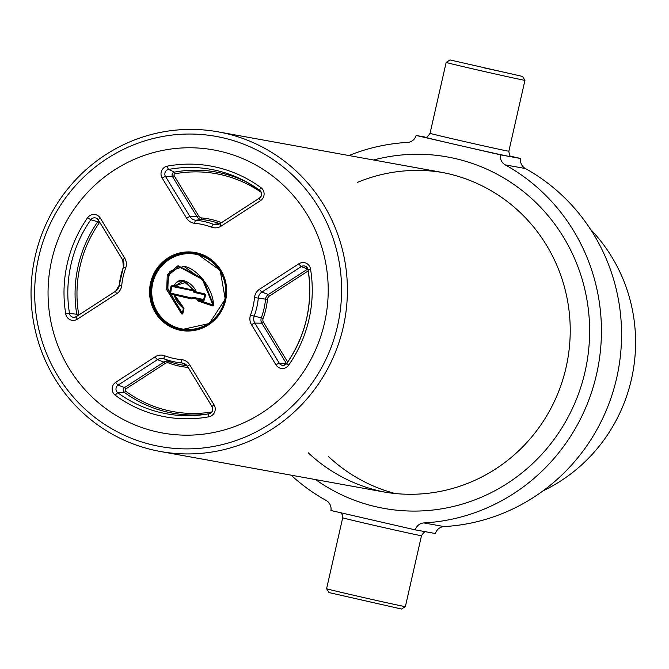 <?xml version="1.0" encoding="UTF-8"?>
<svg xmlns="http://www.w3.org/2000/svg" width="669" height="669" viewBox="0 0 669 669"><rect width="100%" height="100%" fill="white"/><g stroke="black" fill="none" stroke-linecap="round" stroke-linejoin="round"><path stroke-width="1" d="M156.27 431.714A143.827 139.955 -79.7 0 0 324.54 322.818A143.827 139.955 -79.7 0 0 219.992 151.227A143.827 139.955 -79.7 0 0 51.722 260.124A143.827 139.955 -79.7 0 0 156.27 431.714M194.813 291.567L185.79 282.301L174.852 285.989L193.09 290.179A0.811 0.786 100.3 0 1 193.584 290.53L194.11 291.408L204.731 293.892L205.4 294.577L204.112 300.239L203.217 300.565L198.292 299.428L198.325 300.055L212.934 304.972L202.381 279.408L178.774 266.63L168.362 275.268L167.827 289.409L182.219 313.025L183.666 307.79A0.811 0.786 100.3 0 1 183.958 308.618L182.863 313.452A0.811 0.786 100.3 0 1 181.592 313.903L182.219 313.025M183.239 308.551L173.865 294.812L169.633 293.315L171.021 286.232L172.251 285.437L174.132 285.864C179.158 274.323 193.433 283.522 196.276 291.952L196.251 292.412L195.273 292.161L195.624 291.5M204.731 293.892L204.706 294.352L196.251 292.412M195.34 291.358L183.256 280.972L174.852 285.989M174.132 285.864L174.467 285.847C175.203 282.41 178.121 280.779 183.256 280.972M181.592 313.903L166.698 289.652L167.267 274.884L178.004 265.685L202.674 278.488L213.662 305.131L212.934 304.972M213.294 305.164L204.254 281.189L183.891 266.287C198.777 268.67 214.356 292.069 213.294 305.164M183.498 308.2L182.863 313.452M213.662 305.131A0.811 0.786 100.3 0 1 212.625 305.925L197.698 300.899A0.811 0.786 100.3 0 1 197.163 300.172L197.121 299.227L192.572 298.182L191.719 298.742A0.811 0.786 100.3 0 1 191.125 298.842L173.865 294.812M203.217 300.565L203.393 300.13L198.467 299.001L198.292 299.428M193.433 290.839L171.532 286.349L170.051 292.855L170.57 292.905L170.294 293.432L170.72 293.139L170.486 293.566L191.485 298.416L192.496 297.396A0.811 0.786 100.3 0 1 193.09 297.287L203.736 299.528L204.614 294.795L194.202 292.403A0.811 0.786 100.3 0 1 193.709 292.052L193.45 290.848M191.643 297.948L170.72 293.139L171.657 286.156L172.259 286.365L172.226 285.897L193.241 290.697L174.099 286.324M193.182 291.174L193.241 290.697L193.182 291.174M192.731 297.713L197.723 298.859L192.731 297.713M51.722 260.124A143.827 139.955 -79.7 0 0 162.5 432.994A143.827 139.955 -79.7 0 0 324.54 322.818A143.827 139.955 -79.7 0 0 213.754 149.948A143.827 139.955 -79.7 0 0 51.722 260.124M337.569 325.811A157.558 153.326 -79.7 0 0 223.036 137.831A157.558 153.326 -79.7 0 0 38.693 257.13A157.558 153.326 -79.7 0 0 153.226 445.102A157.558 153.326 -79.7 0 0 337.569 325.811M343.264 327.066A162.408 158.043 -79.7 0 0 218.169 131.86A162.408 158.043 -79.7 0 0 35.189 256.269A162.408 158.043 -79.7 0 0 160.292 451.475A162.408 158.043 -79.7 0 0 343.264 327.066M543.094 490.812A162.408 158.043 -79.7 0 0 631.444 379.248A162.408 158.043 -79.7 0 0 590.459 229.25M510.781 156.237L520.616 158.503L500.479 154.857A9.692 9.433 -79.7 0 0 505.237 164.883A190.69 185.564 100.3 0 1 596.564 374.239A190.69 185.564 100.3 0 1 423.895 522.932A9.692 9.433 -79.7 0 0 415.273 529.881L423.602 531.395M423.435 531.362L435.41 533.528A9.692 9.433 -79.7 0 1 444.032 526.578L423.895 522.932M326.589 588.703A40.399 0.426 12.8 0 0 356.836 595.995A40.399 0.426 12.8 0 0 405.381 606.607L401.509 609.041L329.031 592.575L326.589 588.703L342.704 517.789A40.399 0.426 12.8 0 0 372.942 525.081A40.399 0.426 12.8 0 0 421.495 535.693C423.786 532.139 425.484 530.893 426.571 531.947L427.248 532.047M415.273 529.881L380.912 521.987M381.179 522.046L330.929 510.497A9.692 9.433 -79.7 0 0 326.171 500.471A190.69 185.564 100.3 0 1 291.082 475.157M348.959 155.543A190.69 185.564 100.3 0 1 407.513 142.422A9.692 9.433 -79.7 0 0 416.135 135.472L500.479 154.857M416.135 135.472L424.982 137.053C426.061 138.107 427.759 136.861 430.05 133.307L446.164 62.401A40.399 0.426 12.8 0 0 446.164 62.401A40.399 0.426 12.8 0 0 476.403 69.693A40.399 0.426 12.8 0 0 524.956 80.297L522.522 76.425L450.036 59.959L522.522 76.425M482.433 67.502L502.82 71.959L482.433 67.502M520.616 158.503A9.692 9.433 -79.7 0 0 525.374 168.529A190.69 185.564 100.3 0 1 616.701 377.885A190.69 185.564 100.3 0 1 444.032 526.578M395.086 493.505A162.408 158.043 100.3 0 1 328.395 456.459M405.381 606.607A40.399 0.426 12.8 0 0 405.381 606.599L421.495 535.693M357.204 182.486A162.408 158.043 100.3 0 1 442.811 172.543M384.934 492.141A162.408 158.043 100.3 0 1 308.258 452.813M160.292 451.475L383.103 491.824A162.408 158.043 -79.7 0 0 566.083 367.415A162.408 158.043 -79.7 0 0 440.98 172.209L218.169 131.86M315.684 479.614A178.564 173.773 -79.7 0 0 585.066 371.596A178.564 173.773 -79.7 0 0 373.561 160M181.508 329.683A38.785 37.74 100.3 0 1 179.944 329.357A38.785 37.74 100.3 0 1 151.545 284.041A38.785 37.74 100.3 0 1 195.273 253.35M197.129 254.546A37.974 36.954 -79.7 0 0 152.699 283.296A37.974 36.954 -79.7 0 0 180.304 328.604A37.974 36.954 -79.7 0 0 224.734 299.854A37.974 36.954 -79.7 0 0 197.129 254.546M195.223 253.342L196.903 253.685A38.785 37.74 -79.7 0 0 195.223 253.342A38.785 37.74 -79.7 0 0 151.345 283.915A38.785 37.74 -79.7 0 0 179.718 329.324A38.785 37.74 -79.7 0 0 181.399 329.666A38.785 37.74 -79.7 0 0 225.286 299.093A38.785 37.74 -79.7 0 0 196.903 253.685L220.151 270.36L225.261 299.093L209.313 323.495L181.399 329.666M196.903 252.865A39.588 38.526 100.3 0 1 225.679 300.097A39.588 38.526 100.3 0 1 179.359 330.076A39.588 38.526 100.3 0 1 150.575 282.836A39.588 38.526 100.3 0 1 196.903 252.865M187.604 366.495A7.869 7.66 -79.7 0 0 181.901 362.966A71.717 69.793 100.3 0 1 164.214 358.893A7.869 7.66 -79.7 0 0 157.466 359.646L118.104 385.118A4.641 4.516 -79.7 0 0 117.844 392.803A124.225 120.88 -79.7 0 0 202.816 414.73A124.225 120.88 -79.7 0 0 209.012 413.76A4.641 4.516 -79.7 0 0 212.115 406.719A3.228 0.502 -31.4 0 1 212.073 406.685A3.228 0.502 -31.4 0 1 214.097 404.87A7.861 7.652 100.3 0 1 208.87 416.804A127.445 124.024 100.3 0 1 115.319 395.312A7.861 7.652 100.3 0 1 115.77 382.275L155.124 356.803A11.097 10.796 100.3 0 1 164.633 355.749A3.228 0.736 110.6 0 0 164.214 358.893L169.19 361.519A73.439 71.466 -79.7 0 0 186.977 365.65M164.633 355.749A68.497 66.649 -79.7 0 0 181.533 359.629A11.097 10.796 100.3 0 1 189.645 364.73A3.228 0.502 148.6 0 0 187.613 366.545A3.228 0.502 148.6 0 0 187.655 366.579L212.056 406.627M181.533 359.629A3.228 0.744 95.3 0 0 181.901 362.966L186.776 365.416M155.124 356.803A3.228 0.552 57.1 0 0 157.466 359.646L163.922 362.105L165.084 363.526L125.73 388.99A1.305 1.271 -79.7 0 0 125.655 391.164A120.888 117.644 -79.7 0 0 211.805 412.004M188.173 367.465A4.541 4.415 -79.7 0 0 187.496 367.348A75.045 73.03 100.3 0 1 168.981 363.091L169.19 361.519A6.155 5.988 100.3 0 0 163.922 362.105L124.559 387.568L125.73 388.99M168.981 363.091A4.541 4.415 -79.7 0 0 165.084 363.526M98.259 219.867A4.641 4.516 -79.7 0 0 90.817 219.75L87.597 217.768A7.861 7.652 100.3 0 1 100.3 218.102L124.76 258.234A11.097 10.796 100.3 0 1 125.688 267.985A68.497 66.649 -79.7 0 0 121.741 285.354L119.299 285.186A7.869 7.66 -79.7 0 1 115.72 291.124A3.228 0.552 -122.9 0 0 115.67 291.14L76.308 316.613A3.228 0.552 -122.9 0 1 76.358 316.596L115.637 291.174M77.562 315.801A2.919 2.843 100.3 0 1 76.743 314.204L69.517 313.502A4.641 4.516 -79.7 0 0 76.283 316.646M99.773 222.367A1.305 1.271 -79.7 0 0 99.355 222.752A120.888 117.644 -79.7 0 0 78.633 313.987L76.743 314.204A122.502 119.207 100.3 0 1 97.749 221.757L90.817 219.75A124.225 120.88 -79.7 0 0 69.517 313.502L65.746 313.945A127.445 124.024 100.3 0 1 87.597 217.768M99.355 222.752L97.749 221.757A2.919 2.843 100.3 0 1 98.828 220.82M78.633 313.987A1.305 1.271 -79.7 0 0 79.109 314.798M221.13 226.139A3.228 0.552 -122.9 0 1 220.109 223.555L259.463 198.083C262.181 195.557 262.281 192.99 259.764 190.372A124.225 120.88 -79.7 0 0 245.105 181.182L259.764 190.372A3.228 0.669 -53.8 0 1 259.764 190.372A4.641 4.516 -79.7 0 1 259.513 198.074A3.228 0.552 57.1 0 0 259.463 198.083A3.228 0.552 57.1 0 0 260.492 200.667L221.13 226.139A11.097 10.796 100.3 0 1 211.621 227.192A68.497 66.649 -79.7 0 0 203.301 224.684A68.497 66.649 -79.7 0 0 194.729 223.304A3.228 0.744 -84.7 0 1 195.716 220.218A71.717 69.793 100.3 0 1 204.697 221.656A71.717 69.793 100.3 0 1 213.411 224.291A7.869 7.66 -79.7 0 0 220.076 223.597M245.105 181.182A124.225 120.88 -79.7 0 0 216.33 170.461A124.225 120.88 -79.7 0 0 168.596 169.424A3.228 0.702 -100.4 0 1 167.384 166.129A127.445 124.024 100.3 0 1 216.363 167.2A127.445 124.024 100.3 0 1 260.943 187.629A7.861 7.652 100.3 0 1 260.492 200.667M219.783 223.755A6.155 5.988 100.3 0 1 219.566 223.68A73.439 71.466 -79.7 0 0 210.651 220.996A73.439 71.466 -79.7 0 0 201.453 219.516L195.716 220.218A7.869 7.66 -79.7 0 1 189.963 216.605L196.954 216.689L198.626 215.886A4.541 4.415 -79.7 0 0 201.946 217.977A75.045 73.03 100.3 0 1 220.461 222.233A4.541 4.415 -79.7 0 0 221.74 222.501M261.295 192.388A120.888 117.644 -79.7 0 0 175.044 173.773L174.442 172.125L168.596 169.424A4.641 4.516 -79.7 0 0 165.511 176.465L189.963 216.605A3.228 0.502 -31.4 0 0 186.618 218.203L162.166 178.071A7.861 7.652 100.3 0 1 167.384 166.129M201.946 217.977L201.453 219.516A6.155 5.988 100.3 0 1 196.954 216.689L172.502 176.557A2.919 2.843 100.3 0 1 174.442 172.125A122.502 119.207 100.3 0 1 221.523 173.146A122.502 119.207 100.3 0 1 247.497 182.478M308.083 269.607A4.641 4.516 -79.7 0 0 301.259 266.588A3.228 0.552 -122.9 0 1 298.926 263.745A7.861 7.652 100.3 0 1 310.516 268.988A127.445 124.024 100.3 0 1 288.665 365.174L286.8 363.434A124.225 120.88 -79.7 0 0 308.1 269.682L310.516 268.988M286.566 363.693A2.919 2.843 100.3 0 1 286.299 363.317L261.847 323.186L263.519 322.383L287.703 362.071M205.492 295.146L204.446 299.762M308.258 270.878L269.523 295.941A4.541 4.415 -79.7 0 0 267.458 299.361L265.56 299.16A73.439 71.466 -79.7 0 1 261.328 317.783L254.187 316.186A7.869 7.66 -79.7 0 0 254.856 323.102L261.847 323.186A6.155 5.988 100.3 0 1 261.328 317.783L263.134 318.402A4.541 4.415 -79.7 0 0 263.519 322.383M267.458 299.361A75.045 73.03 100.3 0 1 263.134 318.402M269.523 295.941L268.353 294.519L307.715 269.047L301.259 266.588L261.905 292.06A7.869 7.66 -79.7 0 0 258.318 297.998A71.717 69.793 100.3 0 1 254.187 316.186L250.566 314.957A68.497 66.649 -79.7 0 0 254.513 297.588A11.097 10.796 100.3 0 1 259.564 289.217L298.926 263.745M254.513 297.588L265.56 299.16A6.155 5.988 100.3 0 1 268.353 294.519L261.905 292.06A3.228 0.552 -122.9 0 1 259.564 289.217M286.299 363.317L279.308 363.234A4.641 4.516 -79.7 0 0 286.75 363.501M254.856 323.102L279.308 363.234A3.228 0.502 -31.4 0 0 275.954 364.839L251.502 324.699A3.228 0.502 -31.4 0 1 254.856 323.102M288.665 365.174A7.861 7.652 100.3 0 1 275.954 364.839M251.502 324.699A11.097 10.796 100.3 0 1 250.566 314.957M211.621 227.192A3.228 0.736 -69.4 0 1 213.411 224.291L219.566 223.68L220.461 222.233M175.044 173.773A1.305 1.271 -79.7 0 0 174.174 175.755L172.502 176.557L165.511 176.465A3.228 0.502 148.6 0 0 162.166 178.071M174.174 175.755L198.626 215.886M216.999 224.7L220.109 223.555A3.228 0.552 -122.9 0 1 220.151 223.538L259.43 198.124M259.764 190.372A3.228 0.669 -53.8 0 1 260.943 187.629M194.729 223.304A11.097 10.796 100.3 0 1 186.618 218.203M122.72 259.998L98.318 219.95A3.228 0.502 -31.4 0 1 98.276 219.917A3.228 0.502 -31.4 0 1 100.3 218.102M119.299 285.17A71.717 69.793 100.3 0 1 123.431 266.998A7.869 7.66 -79.7 0 0 122.77 260.09A3.228 0.502 -31.4 0 1 122.728 260.049A3.228 0.502 -31.4 0 1 124.76 258.234M123.431 266.998L125.688 267.985M121.741 285.354A11.097 10.796 100.3 0 1 116.69 293.724A3.228 0.552 -122.9 0 1 115.67 291.14L119.258 285.178L123.389 267.006L122.728 260.049L98.276 219.917L96.579 218.311M116.69 293.724L77.336 319.188A3.228 0.552 -122.9 0 1 76.308 316.613L74.502 317.282M77.336 319.188A7.861 7.652 100.3 0 1 65.746 313.945M205.508 414.354A122.502 119.207 100.3 0 1 124.392 392.41L125.655 391.164M115.319 395.312A3.228 0.669 126.2 0 1 117.844 392.803L124.392 392.41A2.919 2.843 100.3 0 1 124.559 387.568L118.104 385.118A3.228 0.552 -122.9 0 1 115.77 382.275M187.496 367.348L187.512 366.386M189.645 364.73L214.097 404.87M184.711 363.802L187.613 366.545L212.073 406.685C213.419 410.156 212.407 412.514 209.021 413.76A3.228 0.702 79.6 0 0 209.021 413.76A3.228 0.702 79.6 0 0 208.87 416.804M182.001 313.552L166.857 286.7L169.918 271.413L183.883 266.287M182.495 313.368L183.958 308.618M174.701 295.071L183.666 307.79M183.599 308.526L183.482 308.2C178.673 304.621 175.629 300.297 174.341 295.221L183.222 307.991M512.446 157.023A45.249 0.477 12.8 0 0 511.676 156.73M466.377 147.021A45.249 0.477 12.8 0 0 508.641 156.329M430.05 133.307A40.399 0.426 12.8 0 0 460.297 140.599A40.399 0.426 12.8 0 0 508.85 151.211L524.956 80.297M525.374 168.529L505.237 164.883M424.305 136.953A45.249 0.477 12.8 0 0 450.229 143.308M305.75 266.379L308.058 269.649C313.176 303.726 306.076 334.993 286.75 363.451L283.664 365.349M209.021 413.76L202.816 414.73M511.802 156.78C510.372 157.265 509.385 155.409 508.85 151.211M450.036 59.959L446.164 62.393M342.704 517.789L342.419 514.779L340.764 512.763"/></g></svg>

